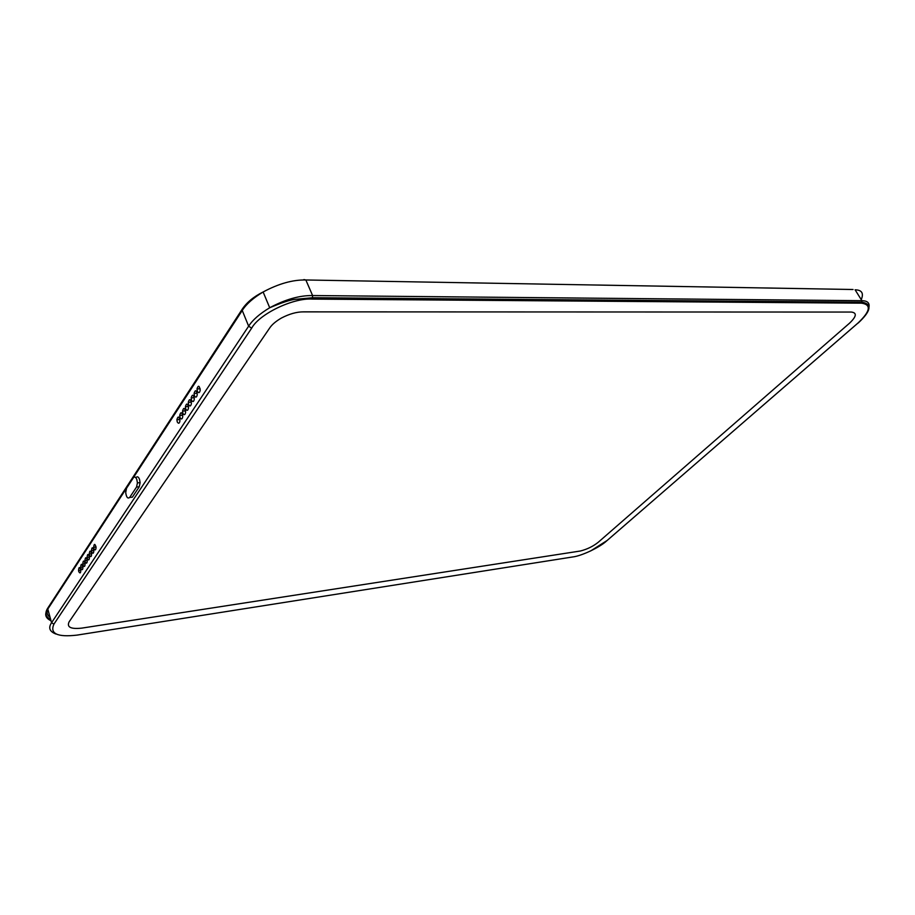 <?xml version="1.0" encoding="UTF-8"?>
<svg xmlns="http://www.w3.org/2000/svg" width="915" height="915" viewBox="0 0 915 915"><rect width="100%" height="100%" fill="white"/><g stroke="black" fill="none" stroke-linecap="round" stroke-linejoin="round"><path stroke-width="1.37" d="M93.936 548.6C95.217 550.716 95.926 550.212 96.064 547.101C94.885 543.441 94.096 543.51 93.662 547.307L93.936 548.6M87.36 558.607C88.641 560.712 89.338 560.209 89.43 557.075C88.252 553.484 87.474 553.598 87.097 557.395L87.36 558.607M80.909 568.409C82.19 570.525 82.865 570.011 82.933 566.843C81.732 563.343 80.978 563.491 80.669 567.289L80.909 568.409M91.729 551.962C93.01 554.067 93.719 553.564 93.833 550.453C92.655 546.815 91.866 546.896 91.466 550.693L91.729 551.962M89.533 555.291C90.825 557.407 91.523 556.892 91.626 553.769C90.448 550.155 89.659 550.258 89.27 554.055L89.533 555.291M85.198 561.89C86.479 564.006 87.165 563.491 87.257 560.346C86.056 556.789 85.289 556.915 84.946 560.712L85.198 561.89M83.048 565.161C84.329 567.277 85.004 566.762 85.084 563.606C83.894 560.083 83.128 560.209 82.796 564.017L83.048 565.161M78.781 571.635C80.062 573.751 80.737 573.225 80.794 570.056C79.594 566.579 78.839 566.751 78.541 570.548L78.781 571.635M194.438 395.818C195.799 397.876 196.736 397.442 197.263 394.525C196.348 389.916 195.284 389.55 194.072 393.404L194.438 395.818M191.521 400.255C192.882 402.314 193.808 401.879 194.323 398.963C193.408 394.376 192.344 394.01 191.155 397.876L191.521 400.255M185.745 409.028C187.095 411.098 188.021 410.663 188.513 407.747C187.575 403.206 186.534 402.852 185.39 406.706L185.745 409.028M180.061 417.675C181.41 419.745 182.314 419.31 182.783 416.382C181.833 411.887 180.804 411.567 179.706 415.41L180.061 417.675M197.377 391.346C198.749 393.404 199.687 392.97 200.225 390.053C199.321 385.421 198.246 385.043 197.011 388.909L197.377 391.346M188.627 404.659C189.977 406.718 190.903 406.294 191.407 403.366C190.48 398.803 189.428 398.448 188.261 402.303L188.627 404.659M177.247 421.952C178.585 424.011 179.489 423.588 179.958 420.66C178.997 416.188 177.979 415.868 176.892 419.71L177.247 421.952M182.897 413.374C184.235 415.433 185.15 414.998 185.631 412.082C184.693 407.564 183.663 407.221 182.531 411.075L182.897 413.374M136.552 487.032L137.422 482.88L136.827 479.54C135.74 476.955 134.574 476.372 133.338 477.813L126.533 488.255L125.71 492.533C126.384 497.348 127.711 498.972 129.701 497.417L136.552 487.032L139.24 486.791L140.109 482.651L139.515 479.311C138.417 476.726 137.25 476.155 136.015 477.596M130.044 497.383L132.366 497.177L139.24 486.791M849.543 323.178C856.497 316.521 857.126 312.816 851.419 312.061L303.425 311.866C296.712 311.832 289.346 313.902 281.34 318.077C275.815 321.302 271.927 324.619 269.662 328.028L69.105 621.857C66.601 627.221 70.844 629.303 81.824 628.113L580.339 551.013C587.236 549.252 593.252 546.301 598.387 542.149L849.543 323.178C856.497 316.521 857.126 312.816 851.419 312.061L303.425 311.866C296.712 311.832 289.346 313.902 281.34 318.077C275.815 321.302 271.927 324.619 269.662 328.028L69.105 621.857C66.601 627.221 70.844 629.303 81.824 628.113L580.339 551.013C587.236 549.252 593.252 546.301 598.387 542.149L849.543 323.178M55.941 634.026C49.593 631.613 48.129 627.85 51.56 622.726L248.64 326.186L242.246 310.471L47.5 609.539C44.297 614.377 45.441 618.094 50.931 620.702M53.916 624.144C49.684 633.695 57.348 637.355 76.917 635.124L572.641 556.972C581.517 556 599.84 547.342 606.656 540.902L857.915 323.109C870.394 311.294 871.606 304.638 861.541 303.162L312.381 299.091C293.292 297.65 259.357 313.925 251.648 328.176L53.916 624.144L51.56 622.726L47.614 608.361L242.246 309.144L242.246 310.471C246.215 304.157 253.181 297.993 263.131 291.976C278.56 283.696 292.8 279.693 305.85 279.979L303.917 279.567M251.648 328.176L248.64 326.186C252.666 319.918 259.688 313.776 269.708 307.749C285.228 299.445 299.525 295.373 312.598 295.545L305.85 279.979L853.043 289.506M312.381 299.091L312.598 295.545L861.896 300.692L855.113 289.815C861.884 289.975 863.932 293.246 861.244 299.64M861.541 303.162L861.896 300.692C868.244 300.749 870.405 303.643 868.381 309.35M859.048 303.14L859.734 302.167M49.81 617.042C47.26 615.143 46.528 612.764 47.614 609.928M242.338 309.018L242.246 309.144C246.867 302.316 253.832 296.586 263.131 291.976L269.708 307.749C281.511 302.728 289.929 299.937 294.973 299.365L312.861 297.695L862.113 302.19C872.372 304.077 871.08 311.009 858.236 322.995L857.915 323.109M858.373 322.698L606.656 540.902M607.171 540.456L590.644 550.956M571.898 557.086L572.641 556.972M129.701 497.417L132.366 497.177M185.562 410.915L182.531 411.075M179.889 419.539L176.892 419.71M191.338 402.165L188.261 402.303M200.156 388.784L197.011 388.909M182.714 415.25L179.706 415.41M188.444 406.557L185.39 406.706M194.255 397.739L191.155 397.876M197.194 393.278L194.072 393.404M80.817 570.262L78.541 570.548M85.106 563.731L82.796 564.017M87.268 560.438L84.946 560.712M91.626 553.781L89.27 554.055M93.833 550.418L91.466 550.693M82.956 567.003L80.669 567.289M89.441 557.121L87.097 557.395M96.052 547.033L93.662 547.307M50.508 619.318C45.601 616.859 44.641 613.21 47.614 608.361M137.422 482.88L140.109 482.651"/></g></svg>
